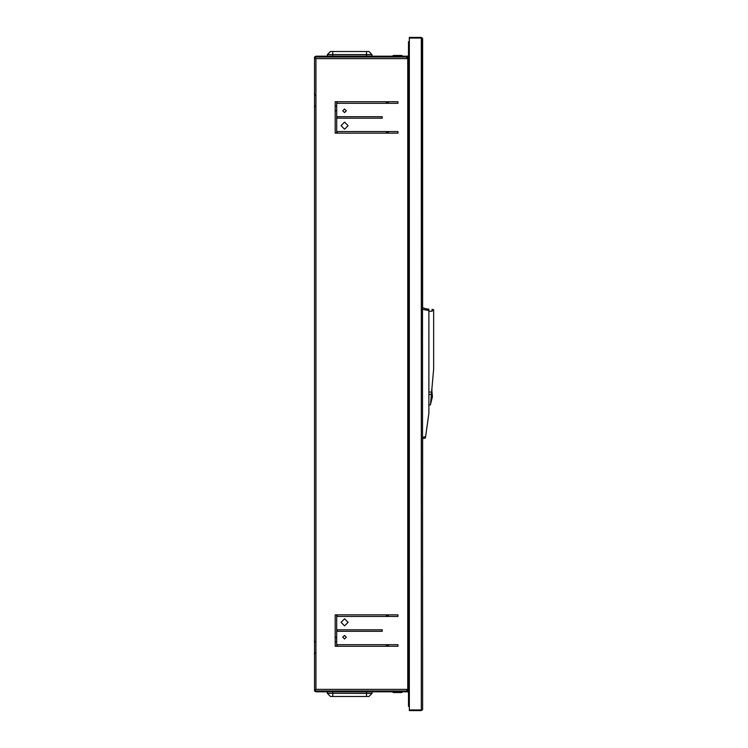 <?xml version="1.0" encoding="UTF-8"?>
<svg xmlns="http://www.w3.org/2000/svg" width="748" height="748" viewBox="0 0 748 748"><rect width="100%" height="100%" fill="white"/><g stroke="black" fill="none" stroke-linecap="round" stroke-linejoin="round"><path stroke-width="1.12" d="M422.648 438.73L422.648 489.931L422.648 438.73L425.453 437.954L428.922 413.233L428.922 309.775L426.743 309.083M426.762 309.074L428.922 309.074L428.922 309.775M428.922 404.995L430.483 404.846L433.634 368.904L433.634 309.747L432.064 309.326L432.064 311.233L428.922 311.233M333.711 51.519L365.641 51.519M332.804 51.519L332.804 54.641L327.334 54.641L330.457 51.519L368.904 51.519L372.036 54.698L327.315 54.698L327.39 56.231L366.548 56.231M365.641 696.481L333.711 696.481M366.548 696.481L366.548 693.359L372.018 693.359L368.904 696.481L330.457 696.481L327.315 693.303L372.036 693.303L371.962 691.769L327.437 691.778M422.452 709.936L422.648 709.226L421.274 710.6L422.648 709.226L422.452 38.064M427.407 309.074L422.648 307.793L422.648 38.774L421.274 37.4L422.639 38.615L422.648 57.998M422.059 37.989L421.274 37.989L421.274 37.4L409.306 37.4L409.306 37.989L421.274 37.989M422.059 38.064L409.306 38.064L409.306 709.936L421.274 709.936L421.274 38.064M421.274 710.011L409.306 710.011L409.306 710.6L421.274 710.6L421.274 710.011L422.059 710.011L421.274 709.936M336.731 637.24L335.16 637.24L336.572 637.24L336.731 641.943L335.16 641.943M336.731 106.057L336.731 110.76M409.306 59.373L408.52 59.373L408.52 57.016L314.581 57.016L315.937 56.231L407.735 56.231L408.52 55.446L408.52 41.72L409.306 41.72L408.52 41.72M408.52 706.28L409.306 706.28L408.52 706.28L408.52 692.555L407.735 691.769L315.937 691.769L314.581 690.984L408.52 690.984L408.52 59.373M314.581 57.016L315.937 58.587L315.937 689.413L314.581 690.984M409.306 690.984L408.52 690.984M408.52 57.016L409.306 57.016M314.506 57.157L314.506 690.843M431.923 389.689L430.689 403.752L432.4 396.814L431.83 389.502M327.437 56.222L332.804 56.156L332.804 54.641L366.548 54.641L366.548 56.156L332.804 56.231M366.548 51.519L366.548 54.641L372.018 54.641L371.962 56.231M371.962 691.769L366.548 691.844L366.548 693.359L327.315 693.303L327.315 691.844L366.548 691.769M332.804 696.481L332.804 691.769M344.576 129.198L341.051 125.673L344.576 122.139L348.11 125.673L344.576 129.198M344.576 625.861L341.051 622.327L344.576 618.802L348.11 622.327L344.576 625.861M344.576 112.527L342.808 110.76L344.576 108.993L346.343 110.76L344.576 112.527M344.576 639.007L342.808 637.24L344.576 635.473L346.343 637.24L344.576 639.007M422.648 437.262L425.64 436.608M428.922 394.794L431.428 394.121L428.922 394.794M432.064 310.055L433.634 310.42M422.648 309.27L428.922 310.644M422.648 649.573L422.648 648.815L422.648 649.573M422.648 646.852L422.648 646.094L422.648 646.852M422.648 307.793L422.648 38.774M387.492 101.737L387.492 103.308M387.492 131.554L387.492 133.125M387.492 614.875L387.492 616.446M387.492 644.692L387.492 646.263M388.277 101.737L388.277 103.308M388.277 131.554L388.277 133.125M388.277 614.875L388.277 616.446M388.277 644.692L388.277 646.263M403.032 691.769L401.461 692.555L393.616 692.555L392.046 691.769M392.046 56.231L393.616 55.446L401.461 55.446L403.032 56.231M335.16 110.76L336.572 110.76M336.572 106.057L335.16 106.057L336.572 106.057M409.306 55.446L407.735 57.016L407.735 690.984L409.306 692.555M337.124 629.788L382.237 629.788L382.237 631.349L337.124 631.349L337.124 629.788M382.237 118.212L337.124 118.212L337.124 116.651L382.237 116.651L382.237 118.212M337.124 614.875L397.927 614.875L397.927 616.446L337.124 616.446L337.124 614.875M397.927 133.125L337.124 133.125L337.124 131.554L397.927 131.554L397.927 133.125M337.124 644.692L397.927 644.692L397.927 646.263L337.124 646.263L337.124 644.692M397.927 103.308L337.124 103.308L337.124 101.737L397.927 101.737L397.927 103.308M335.16 614.875L336.731 614.875L336.731 646.263L335.16 646.263L335.16 614.875M336.731 133.125L335.16 133.125L335.16 101.737L336.731 101.737L336.731 133.125M315.937 689.413L406.949 689.413L406.949 690.984M406.949 57.016L406.949 58.587L315.937 58.587M428.922 392.046L431.605 392.046M386.314 101.737L386.314 103.308M386.314 131.554L386.314 133.125M386.314 614.875L386.314 616.446M386.314 644.692L386.314 646.263M409.306 44.067L408.52 44.067M408.52 703.933L409.306 703.933M409.306 688.628L408.52 688.628M314.366 640.737L314.908 642.083M314.562 641.588L314.366 640.784M314.945 95.239L314.366 93.855M314.908 652.798L314.366 654.145M314.945 105.879L314.366 107.273M314.562 653.294L314.366 654.098"/></g></svg>
